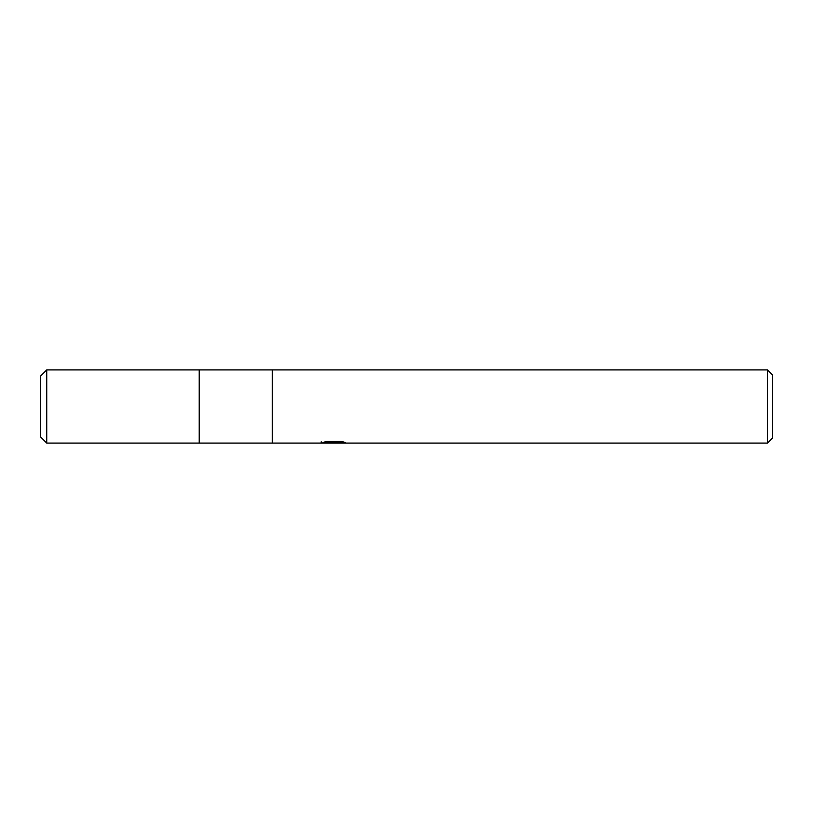<?xml version="1.0" encoding="UTF-8"?>
<svg xmlns="http://www.w3.org/2000/svg" width="813" height="813" viewBox="0 0 813 813"><rect width="100%" height="100%" fill="white"/><g stroke="black" fill="none" stroke-linecap="round" stroke-linejoin="round"><path stroke-width="1.22" d="M767.472 443.085L199.185 443.085L199.185 369.915L767.472 369.915L772.35 374.793L772.35 438.207L767.472 443.085L767.472 369.915M272.355 443.085L272.355 369.915L272.355 443.085M333.31 443.085L321.135 443.004M321.135 441.784L321.135 443.014L334.793 442.394L323.096 442.394L326.907 441.429L341.338 441.429L345.525 442.506L333.3 443.085M331.491 443.085L329.072 442.729M337.06 442.506L333.36 443.085M337.06 443.065L337.06 441.845L338.889 441.429M334.793 441.429L334.793 442.394M46.748 443.085L40.65 436.988L40.65 376.013L46.748 369.915L199.185 369.915L199.185 443.085L46.748 443.085L46.748 369.915M334.793 441.866L337.06 441.866"/></g></svg>
